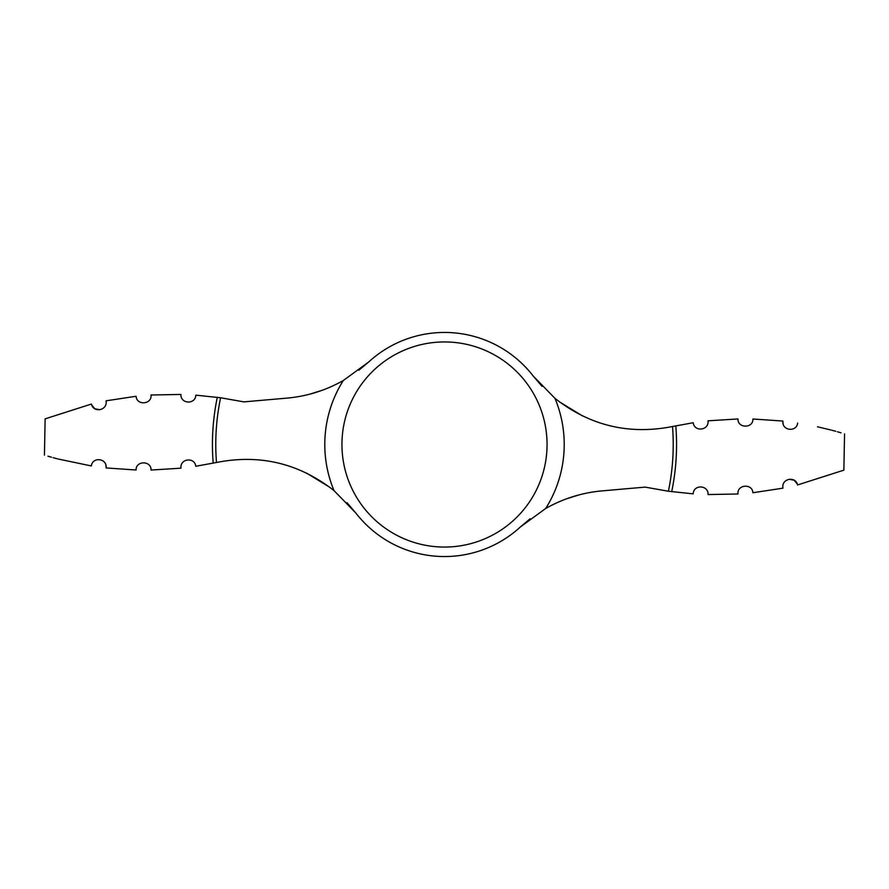 <?xml version="1.0" encoding="UTF-8"?>
<svg xmlns="http://www.w3.org/2000/svg" width="889" height="889" viewBox="0 0 889 889"><rect width="100%" height="100%" fill="white"/><g stroke="black" fill="none" stroke-linecap="round" stroke-linejoin="round"><path stroke-width="1.33" d="M58.063 458.991L91.345 465.947C29.726 452.434 29.726 452.434 91.345 465.947C92.423 456.646 107.158 458.035 106.147 467.947L136.084 470.003C135.761 460.48 151.397 460.502 151.03 470.048L180.956 468.181C179.9 458.435 194.658 456.824 195.78 466.269L216.905 462.402C260.155 453.979 299.193 463.391 334.031 490.628A119.715 119.715 0 0 1 343.321 380.503L368.635 362.034L358.856 370.235M542.046 386.348L533.111 375.914L554.969 398.372C589.807 425.609 628.845 435.021 672.095 426.598L693.22 422.731C694.342 432.176 709.1 430.565 708.044 420.819L737.97 418.952C737.592 428.476 753.239 428.542 752.916 418.997L782.853 421.053L752.916 418.997C753.239 428.52 737.603 428.498 737.97 418.952M737.992 493.995C736.848 484.516 752.438 483.205 752.883 492.739C752.438 483.227 736.859 484.494 737.992 493.995L708.089 494.551C708.533 484.938 693.62 484.205 693.164 493.851L668.395 491.239L645.125 487.116L602.197 490.872C582.251 492.628 563.404 498.496 545.679 508.497L520.365 526.966L530.144 518.765M844.55 433.865L843.872 470.148L797.544 484.961C795.944 475.937 781.187 478.215 782.953 488.172L752.883 492.739M797.2 483.883L794.299 480.36M794.088 480.227L789.088 479.271M797.655 423.053C859.274 436.566 859.274 436.566 797.655 423.053C796.577 432.354 781.842 430.965 782.853 421.053L783.109 424.131M841.038 432.81L837.405 431.765M835.804 431.309L831.926 430.265M830.937 430.009L817.502 426.787M44.45 455.135L45.128 418.852L91.456 404.039C93.056 413.063 107.813 410.785 106.047 400.828L136.117 396.261C136.562 405.773 152.141 404.506 151.008 395.005C152.152 404.484 136.562 405.795 136.117 396.261M151.008 395.005L180.912 394.449C180.467 404.062 195.38 404.795 195.836 395.149L220.605 397.761L243.875 401.884L286.803 398.128C306.749 396.372 325.596 390.504 343.321 380.503M346.954 502.652L355.889 513.086A112.058 112.058 0 0 0 520.365 526.966M355.889 513.086L334.031 490.628M533.111 375.914A112.058 112.058 0 0 0 368.635 362.034M582.462 415.908L559.214 401.706M47.962 456.19L51.595 457.235M53.196 457.691L57.074 458.735M151.03 470.048C151.408 460.524 135.761 460.458 136.084 470.003L106.147 467.947L105.891 464.869M322.251 390.26L309.761 394.16M91.8 405.117L94.701 408.64M94.912 408.773L99.912 409.729M566.749 498.74L579.239 494.84M306.538 473.092L329.786 487.294M675.807 425.82A232.051 232.051 0 0 1 671.706 491.695M444.5 341.943A102.557 102.557 0 0 1 547.057 444.5A102.557 102.557 0 0 1 444.5 547.057A102.557 102.557 0 0 1 341.943 444.5A102.557 102.557 0 0 1 444.5 341.943M554.969 398.372A119.715 119.715 0 0 1 545.679 508.497M213.193 463.18A232.051 232.051 0 0 1 217.294 397.305M216.483 462.491A228.717 228.717 0 0 1 220.605 397.761M672.517 426.509A228.717 228.717 0 0 1 668.395 491.239"/></g></svg>

